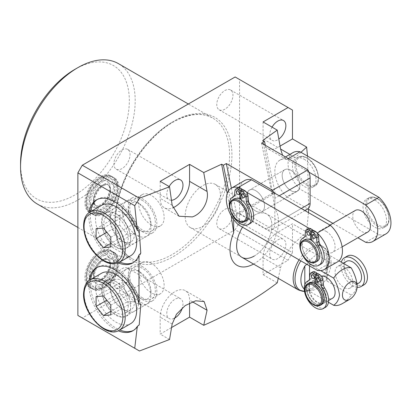 <?xml version="1.0" encoding="UTF-8"?>
<svg xmlns="http://www.w3.org/2000/svg" width="411" height="411" viewBox="0 0 411 411"><rect width="100%" height="100%" fill="white"/><g stroke="black" fill="none" stroke-linecap="round" stroke-linejoin="round"><path stroke-width="0.31" stroke-dasharray="2.06 1.54" d="M254.255 256.032A24.943 14.4 120 0 0 270.551 234.049A24.943 14.4 120 0 0 266.729 214.064A24.943 14.4 120 0 0 254.255 215.297A24.943 14.4 120 0 0 242.541 227.206A24.943 14.4 120 0 1 266.729 214.064A24.943 14.4 120 0 1 271.897 225.48A24.943 14.4 120 0 1 261.006 250.587A24.943 14.4 120 0 1 241.786 257.265L190.339 227.566A24.943 14.4 120 0 0 202.813 226.333A24.943 14.4 120 0 0 219.109 204.349A24.943 14.4 120 0 0 215.282 184.359A24.943 14.4 120 0 0 202.813 185.597A24.943 14.4 120 0 0 186.517 207.576A24.943 14.4 120 0 0 190.339 227.566M255.729 211.054A12.474 7.203 60 0 1 247.581 200.065A12.474 7.203 60 0 1 249.492 190.072A12.474 7.203 60 0 1 255.729 190.689A12.474 7.203 60 0 1 263.872 201.678A12.474 7.203 60 0 1 261.961 211.67A12.474 7.203 60 0 1 255.729 211.054A12.474 7.203 60 0 1 247.581 200.065A12.474 7.203 60 0 1 249.492 190.072A12.474 7.203 60 0 1 255.724 190.689A12.474 7.203 60 0 1 263.872 201.678A12.474 7.203 60 0 1 261.961 211.67A12.474 7.203 60 0 1 255.729 211.054M291.003 170.324A12.474 7.203 -120 0 0 284.766 169.702A12.474 7.203 -120 0 0 282.855 179.699A12.474 7.203 -120 0 0 291.003 190.689A12.474 7.203 -120 0 0 297.24 191.305A12.474 7.203 -120 0 0 299.151 181.313A12.474 7.203 -120 0 0 291.003 170.324A12.474 7.203 -120 0 0 284.766 169.702A12.474 7.203 -120 0 0 282.855 179.699A12.474 7.203 -120 0 0 291.003 190.689A12.474 7.203 -120 0 0 297.24 191.305A12.474 7.203 -120 0 0 299.151 181.313A12.474 7.203 -120 0 0 291.003 170.324M101.394 177.619A21.202 12.243 -60 0 1 111.992 176.571A21.202 12.243 -60 0 1 115.244 193.56A21.202 12.243 -60 0 1 101.394 212.246A21.202 12.243 -60 0 1 90.79 213.294A21.202 12.243 -60 0 1 87.543 196.304A21.202 12.243 -60 0 1 101.394 177.619M104.04 184.411A14.76 8.523 -60 0 1 114.474 190.432A14.76 8.523 -60 0 1 104.04 208.511A14.76 8.523 -60 0 1 93.6 202.484A14.76 8.523 -60 0 1 104.04 184.411M99.924 211.393A21.202 12.243 120 0 0 113.775 192.713A21.202 12.243 120 0 0 110.523 175.723A21.202 12.243 120 0 0 99.924 176.771A21.202 12.243 120 0 0 86.069 195.456A21.202 12.243 120 0 0 89.321 212.446A21.202 12.243 120 0 0 99.924 211.393M101.394 252.297A21.202 12.243 120 0 0 87.543 270.983A21.202 12.243 120 0 0 90.79 287.972A21.202 12.243 120 0 0 101.394 286.924A21.202 12.243 120 0 0 115.244 268.239A21.202 12.243 120 0 0 111.992 251.249A21.202 12.243 120 0 0 101.394 252.297M104.04 259.089A14.76 8.523 120 0 0 93.6 277.163A14.76 8.523 120 0 0 104.04 283.189A14.76 8.523 120 0 0 114.474 265.11A14.76 8.523 120 0 0 104.04 259.089M99.924 251.45A21.202 12.243 -60 0 1 110.523 250.402A21.202 12.243 -60 0 1 113.775 267.391A21.202 12.243 -60 0 1 99.924 286.071A21.202 12.243 -60 0 1 89.321 287.125A21.202 12.243 -60 0 1 86.069 270.135A21.202 12.243 -60 0 1 99.924 251.45M116.344 213.915A20.221 11.672 -120 0 0 106.233 212.913A20.221 11.672 -120 0 0 103.135 229.117A20.221 11.672 -120 0 0 116.344 246.939A20.221 11.672 -120 0 0 126.454 247.941A20.221 11.672 -120 0 0 130.641 238.683A20.221 11.672 -120 0 0 116.344 213.915L116.092 213.771A20.581 11.883 60 0 1 130.641 238.976A20.581 11.883 60 0 1 116.092 247.376A20.581 11.883 60 0 1 101.538 222.171A20.581 11.883 60 0 1 116.092 213.771L116.344 213.915M142.55 231.809A20.221 11.672 60 0 1 129.337 213.987A20.221 11.672 60 0 1 132.44 197.783A20.221 11.672 60 0 1 142.55 198.785A20.221 11.672 60 0 1 155.759 216.607A20.221 11.672 60 0 1 152.661 232.811A20.221 11.672 60 0 1 142.55 231.809M142.55 200.532A18.084 10.439 -120 0 0 133.508 199.638A18.084 10.439 -120 0 0 130.734 214.126A18.084 10.439 -120 0 0 142.55 230.062A18.084 10.439 -120 0 0 151.592 230.961A18.084 10.439 -120 0 0 154.361 216.469A18.084 10.439 -120 0 0 142.55 200.532M151.366 224.971A18.084 10.439 60 0 1 139.555 209.035A18.084 10.439 60 0 1 142.324 194.547A18.084 10.439 60 0 1 151.366 195.441A18.084 10.439 60 0 1 163.182 211.377A18.084 10.439 60 0 1 160.408 225.87A18.084 10.439 60 0 1 151.366 224.971M118.193 262.896A36.379 21.002 60 0 1 114.623 261.124A36.379 21.002 60 0 1 89.146 212.59M119.729 262.074A36.379 21.002 60 0 1 116.092 260.276A36.379 21.002 60 0 1 90.626 211.67M97.181 199.52A36.379 21.002 60 0 1 97.9 199.068A36.379 21.002 60 0 1 116.092 200.871A36.379 21.002 60 0 1 139.226 230.951M140.788 253.14A36.379 21.002 60 0 1 134.279 262.074A36.379 21.002 60 0 1 133.529 262.475M116.344 281.807A20.221 11.672 -120 0 0 106.233 280.805A20.221 11.672 -120 0 0 103.135 297.009A20.221 11.672 -120 0 0 116.344 314.826A20.221 11.672 -120 0 0 126.454 315.828A20.221 11.672 -120 0 0 130.641 306.57A20.221 11.672 -120 0 0 116.344 281.807L116.092 281.658A20.581 11.883 -120 0 0 101.538 290.063A20.581 11.883 -120 0 0 116.092 315.268A20.581 11.883 -120 0 0 130.641 306.863A20.581 11.883 -120 0 0 116.092 281.658L116.344 281.807M142.55 266.677A20.221 11.672 -120 0 0 132.44 265.676A20.221 11.672 -120 0 0 129.337 281.879A20.221 11.672 -120 0 0 142.55 299.701A20.221 11.672 -120 0 0 152.661 300.703A20.221 11.672 -120 0 0 155.759 284.494A20.221 11.672 -120 0 0 142.55 266.677M142.55 297.954A18.084 10.439 60 0 1 130.734 282.018A18.084 10.439 60 0 1 133.508 267.525A18.084 10.439 60 0 1 142.55 268.424A18.084 10.439 60 0 1 154.361 284.361A18.084 10.439 60 0 1 151.592 298.848A18.084 10.439 60 0 1 142.55 297.954M151.366 263.333A18.084 10.439 -120 0 0 142.324 262.434A18.084 10.439 -120 0 0 139.555 276.927A18.084 10.439 -120 0 0 151.366 292.863A18.084 10.439 -120 0 0 160.408 293.757A18.084 10.439 -120 0 0 163.182 279.264A18.084 10.439 -120 0 0 151.366 263.333M89.146 280.482A36.379 21.002 -120 0 0 114.623 329.016A36.379 21.002 -120 0 0 118.193 330.788M140.788 304.412A36.379 21.002 -120 0 0 116.092 268.763A36.379 21.002 -120 0 0 97.9 266.96A36.379 21.002 -120 0 0 97.181 267.412M90.626 279.562A36.379 21.002 -120 0 0 116.092 328.163A36.379 21.002 -120 0 0 119.729 329.966M133.529 330.367A36.379 21.002 -120 0 0 134.279 329.966A36.379 21.002 -120 0 0 139.226 324.798M160.187 181.354L160.187 198.328A20.786 12.001 120 0 0 164.492 207.843A20.786 12.001 120 0 0 172.707 207.879M121.969 149.953A11.431 6.602 -60 0 1 127.687 149.388A11.431 6.602 -60 0 1 129.439 158.548A11.431 6.602 -60 0 1 121.969 168.623A11.431 6.602 -60 0 1 116.251 169.188A11.431 6.602 -60 0 1 114.499 160.028A11.431 6.602 -60 0 1 121.969 149.953M272.056 127.138A11.431 6.602 120 0 0 272.056 140.336A11.431 6.602 120 0 0 277.774 139.771A11.431 6.602 120 0 0 278.833 139.077M224.858 90.554A11.431 6.602 -60 0 1 230.576 89.983A11.431 6.602 -60 0 1 232.328 99.149A11.431 6.602 -60 0 1 224.858 109.223A11.431 6.602 -60 0 1 219.145 109.788A11.431 6.602 -60 0 1 217.393 100.628A11.431 6.602 -60 0 1 224.858 90.554M74.936 69.336A76.914 44.403 -60 0 1 129.321 100.736A76.914 44.403 -60 0 1 74.936 194.932A76.914 44.403 -60 0 1 20.55 163.532M37.339 204.041A81.07 46.808 120 0 0 77.874 200.023A81.07 46.808 120 0 0 130.837 128.586A81.07 46.808 120 0 0 118.409 63.623M173.971 318.448A11.431 6.602 -60 0 1 169.168 318.546A11.431 6.602 -60 0 1 167.416 309.385A11.431 6.602 -60 0 1 174.886 299.311A11.431 6.602 -60 0 1 180.604 298.746A11.431 6.602 -60 0 1 182.397 307.762M121.969 268.763A11.431 6.602 -60 0 1 127.687 268.198A11.431 6.602 -60 0 1 129.439 277.358A11.431 6.602 -60 0 1 121.969 287.433A11.431 6.602 -60 0 1 116.251 287.998A11.431 6.602 -60 0 1 114.499 278.838A11.431 6.602 -60 0 1 121.969 268.763M277.774 239.911A11.431 6.602 -60 0 1 283.492 239.341A11.431 6.602 -60 0 1 285.244 248.506A11.431 6.602 -60 0 1 277.774 258.581A11.431 6.602 -60 0 1 272.056 259.146A11.431 6.602 -60 0 1 270.304 249.986A11.431 6.602 -60 0 1 277.774 239.911M224.858 209.358A11.431 6.602 -60 0 1 230.576 208.793A11.431 6.602 -60 0 1 232.328 217.953A11.431 6.602 -60 0 1 224.858 228.028A11.431 6.602 -60 0 1 219.145 228.593A11.431 6.602 -60 0 1 217.393 219.433A11.431 6.602 -60 0 1 224.858 209.358M231.372 188.176L236.741 214.403L233.802 216.099L228.603 190.709M236.741 214.403A4.156 2.399 60 0 1 237.481 213.396A4.156 2.399 60 0 1 239.556 213.602L266.015 228.876A12.474 7.203 -120 0 0 272.252 229.492A12.474 7.203 -120 0 0 274.836 223.784L274.836 198.323A12.474 7.203 -120 0 0 273.654 192.548M261.607 143.167L272.015 194.038L274.954 192.338L265.331 145.319M272.015 194.038A4.156 2.399 -120 0 1 272.755 193.026A4.156 2.399 -120 0 1 274.836 193.232L301.294 208.511L266.015 228.876M307.531 209.127A12.474 7.203 60 0 1 301.294 208.511L274.836 223.784M233.679 219.52L233.679 216.998A4.156 2.399 60 0 1 233.802 216.099M231.223 215.739L227.237 193.386M253.556 264.062A34.298 19.8 120 0 0 275.293 237.46A34.298 19.8 120 0 0 274.836 208.963C271.599 186.368 267.582 163.527 262.773 140.444M278.262 278.329L280.564 267.823C283.251 258.082 288.147 249.595 295.262 242.367L306.627 231.953L292.473 223.784L277.774 232.272A20.786 12.001 120 0 0 263.076 257.728L263.076 274.702L288.065 260.276L235.149 229.728L239.556 222.089L239.556 79.518L292.473 110.071M307.505 156.088L308.656 209.363M308.45 212.641L306.627 231.953M300.97 152.317L295.262 157.505L286.251 159.334L282.604 155.291M235.149 76.975L239.556 79.518M139.452 350.989L82.282 317.98L235.149 229.728M82.282 317.98L77.874 315.437M239.556 222.089L292.473 252.637L292.473 223.784M277.23 282.871L263.076 274.702M169.548 339.512L160.187 334.107L171.608 327.51M292.473 252.637L288.065 260.276M169.168 186.537A11.431 6.602 120 0 0 169.168 199.741A11.431 6.602 120 0 0 171.49 200.27M189.584 302.979L189.584 300.158A20.786 12.001 120 0 0 185.279 290.644A20.786 12.001 120 0 0 169.26 296.213A20.786 12.001 120 0 0 160.187 317.133L160.187 334.107M263.076 121.949L263.076 138.923A20.786 12.001 120 0 0 267.381 148.438A20.786 12.001 120 0 0 277.774 147.41L280.061 146.09M274.954 192.338A4.156 2.399 -120 0 0 274.836 193.237L274.836 208.963M102.57 178.297A21.202 12.243 -60 0 1 113.169 177.249A21.202 12.243 -60 0 1 116.421 194.239A21.202 12.243 -60 0 1 102.57 212.924A21.202 12.243 -60 0 1 91.966 213.972A21.202 12.243 -60 0 1 88.714 196.982A21.202 12.243 -60 0 1 102.57 178.297M104.04 213.771A21.202 12.243 120 0 0 117.89 195.086A21.202 12.243 120 0 0 114.638 178.097A21.202 12.243 120 0 0 104.04 179.145A21.202 12.243 120 0 0 90.189 197.83A21.202 12.243 120 0 0 93.436 214.819A21.202 12.243 120 0 0 104.04 213.771M104.04 180.845A19.122 11.04 -60 0 1 117.561 188.654A19.122 11.04 -60 0 1 104.04 212.076A19.122 11.04 -60 0 1 90.518 204.267A19.122 11.04 -60 0 1 104.04 180.845M102.57 287.602A21.202 12.243 120 0 0 116.421 268.917A21.202 12.243 120 0 0 113.169 251.928A21.202 12.243 120 0 0 102.57 252.976A21.202 12.243 120 0 0 88.714 271.661A21.202 12.243 120 0 0 91.966 288.65A21.202 12.243 120 0 0 102.57 287.602M104.04 253.828A21.202 12.243 -60 0 1 114.638 252.775A21.202 12.243 -60 0 1 117.89 269.765A21.202 12.243 -60 0 1 104.04 288.45A21.202 12.243 -60 0 1 93.436 289.498A21.202 12.243 -60 0 1 90.189 272.508A21.202 12.243 -60 0 1 104.04 253.828M104.04 286.755A19.122 11.04 -60 0 1 90.518 278.946A19.122 11.04 -60 0 1 104.04 255.524A19.122 11.04 -60 0 1 117.561 263.333A19.122 11.04 -60 0 1 104.04 286.755M309.164 282.912A12.474 7.203 -120 0 0 307.253 292.904A12.474 7.203 -120 0 0 315.401 303.893A12.474 7.203 -120 0 0 321.638 304.51M313.932 276.398A2.081 1.202 -120 0 0 314.816 277.245A2.081 1.202 -120 0 0 315.853 277.348A2.081 1.202 -120 0 0 316.172 275.683A2.081 1.202 -120 0 0 314.816 273.854A2.081 1.202 -120 0 0 313.778 273.752A2.081 1.202 -120 0 0 313.639 275.889M319.224 279.454A2.081 1.202 -120 0 0 320.107 280.302A2.081 1.202 -120 0 0 321.145 280.405A2.081 1.202 -120 0 0 321.464 278.74A2.081 1.202 -120 0 0 320.107 276.906A2.081 1.202 -120 0 0 319.07 276.803A2.081 1.202 -120 0 0 318.931 278.946M363.992 284.859A16.63 9.602 60 0 1 355.679 284.037A16.63 9.602 60 0 1 344.814 269.385A16.63 9.602 60 0 1 347.362 256.058M357.123 287.284A16.63 9.602 60 0 1 352.736 285.732A16.63 9.602 60 0 1 341.351 262.187M321.392 276.13A12.474 7.203 -120 0 0 320.046 276.629A12.474 7.203 -120 0 0 318.135 286.621A12.474 7.203 -120 0 0 326.277 297.615A12.474 7.203 -120 0 0 332.514 298.232M317.462 282.336A12.474 7.203 60 0 1 317.955 282.64A12.474 7.203 60 0 1 325.702 293.644A12.474 7.203 60 0 1 323.698 303.323A12.474 7.203 60 0 1 317.462 302.707A12.474 7.203 60 0 1 309.313 291.718A12.474 7.203 60 0 1 311.225 281.72A12.474 7.203 60 0 1 316.968 282.069A12.474 7.203 60 0 1 317.462 282.336M358.973 282.958A12.474 7.203 60 0 1 352.736 282.342A12.474 7.203 60 0 1 344.588 271.347A12.474 7.203 60 0 1 346.504 261.355M343.92 267.063A12.474 7.203 60 0 1 352.068 278.057A12.474 7.203 60 0 1 350.157 288.049A12.474 7.203 60 0 1 343.92 287.433A12.474 7.203 60 0 1 335.772 276.439A12.474 7.203 60 0 1 337.683 266.446A12.474 7.203 60 0 1 343.92 267.063M320.662 270.608L309.524 264.181L307.161 264.258A20.786 12.001 -60 0 1 326.19 253.268L326.19 279.156L327.161 281.15L327.161 253.993L326.19 253.268L327.161 253.14A21.346 12.325 -60 0 1 330.09 256.947A21.346 12.325 -60 0 1 331.081 262.593A21.346 12.325 -60 0 1 327.161 276.577L326.19 279.146A20.786 12.001 -60 0 1 311.43 290.582A20.786 12.001 -60 0 1 307.161 290.13L304.818 289.478A21.346 12.325 -60 0 1 304.243 289.031M317.955 273.628L317.955 283.148A11.847 6.843 60 0 1 325.291 293.608A11.847 6.843 60 0 1 323.385 302.784A11.847 6.843 60 0 1 311.538 295.941A11.847 6.843 60 0 1 311.538 282.259A11.847 6.843 60 0 1 316.968 282.583L316.968 274.199M309.524 278.329L309.524 291.332L328.466 302.27M327.161 281.15L351.266 295.067A20.786 12.001 -60 0 1 342.45 303.554M327.161 253.993L338.957 260.805M357.149 284.885C356.419 289.678 354.462 293.074 351.266 295.067M309.524 291.332L307.161 290.13M312.889 271.799A4.572 2.641 -120 0 0 311.964 273.485L311.507 277.851A4.572 2.641 60 0 1 310.582 279.537A4.572 2.641 60 0 1 310.351 279.644A15.798 9.119 -120 0 0 309.56 280.019A15.798 9.119 -120 0 0 309.56 298.263A15.798 9.119 -120 0 0 325.358 307.382M315.895 283.826L315.895 284.335L317.955 283.148M315.895 284.335A11.847 6.843 60 0 1 323.236 294.795A11.847 6.843 60 0 1 321.325 303.97A11.847 6.843 60 0 1 309.478 297.132A11.847 6.843 60 0 1 309.478 283.451A11.847 6.843 60 0 1 314.908 283.77L315.365 283.508M315.895 283.2L316.968 282.583M314.908 283.77L314.908 283.256M309.524 233.119A2.081 1.202 -120 0 0 310.408 233.967A2.081 1.202 -120 0 0 311.446 234.07A2.081 1.202 -120 0 0 311.764 232.405A2.081 1.202 -120 0 0 310.408 230.571A2.081 1.202 -120 0 0 309.365 230.468A2.081 1.202 -120 0 0 309.231 232.605M314.816 236.171A2.081 1.202 -120 0 0 315.694 237.019A2.081 1.202 -120 0 0 316.737 237.121A2.081 1.202 -120 0 0 317.056 235.457A2.081 1.202 -120 0 0 315.694 233.628A2.081 1.202 -120 0 0 314.656 233.525A2.081 1.202 -120 0 0 314.523 235.662M374.786 200.018A16.63 9.602 60 0 1 385.646 214.676A16.63 9.602 60 0 1 383.098 228.002A16.63 9.602 60 0 1 374.786 227.175A16.63 9.602 60 0 1 363.92 212.523A16.63 9.602 60 0 1 366.468 199.196A16.63 9.602 60 0 1 374.786 200.018M355.32 210.437A12.474 7.203 -120 0 0 353.409 220.43A12.474 7.203 -120 0 0 361.557 231.419A12.474 7.203 -120 0 0 367.794 232.035M326.277 231.419A12.474 7.203 60 0 1 334.426 242.408A12.474 7.203 60 0 1 332.514 252.405A12.474 7.203 60 0 1 326.283 251.789A12.474 7.203 60 0 1 318.135 240.795A12.474 7.203 60 0 1 320.046 230.802A12.474 7.203 60 0 1 326.277 231.419M238.971 192.384A2.081 1.202 -120 0 0 239.854 193.232A2.081 1.202 -120 0 0 240.892 193.334A2.081 1.202 -120 0 0 241.211 191.67A2.081 1.202 -120 0 0 239.854 189.841A2.081 1.202 -120 0 0 238.812 189.738A2.081 1.202 -120 0 0 238.678 191.875M244.262 195.441A2.081 1.202 -120 0 0 245.146 196.288A2.081 1.202 -120 0 0 246.184 196.391A2.081 1.202 -120 0 0 246.502 194.727A2.081 1.202 -120 0 0 245.146 192.893A2.081 1.202 -120 0 0 244.103 192.79A2.081 1.202 -120 0 0 243.97 194.932M304.232 159.288A16.63 9.602 60 0 1 315.098 173.945A16.63 9.602 60 0 1 312.545 187.267A16.63 9.602 60 0 1 304.232 186.445A16.63 9.602 60 0 1 293.367 171.793A16.63 9.602 60 0 1 295.92 158.466A16.63 9.602 60 0 1 304.232 159.288M246.677 220.496A12.474 7.203 60 0 1 240.44 219.88A12.474 7.203 60 0 1 232.292 208.891A12.474 7.203 60 0 1 234.203 198.898M242.988 189.615L242.988 198.626L240.933 199.813M242.988 198.626A12.474 7.203 -120 0 0 242.5 198.323A12.474 7.203 -120 0 0 242.007 198.056L242.007 190.185M317.23 261.232A12.474 7.203 60 0 1 310.993 260.61A12.474 7.203 60 0 1 302.845 249.621A12.474 7.203 60 0 1 304.757 239.628M313.542 230.345L313.542 239.356L311.487 240.543M313.542 239.356A12.474 7.203 -120 0 0 313.054 239.058A12.474 7.203 -120 0 0 312.56 238.791L312.56 230.915M308.481 228.516A4.572 2.641 -120 0 0 307.551 230.201L307.099 234.573A4.572 2.641 60 0 1 306.169 236.258A4.572 2.641 60 0 1 305.943 236.366A15.798 9.119 -120 0 0 305.152 236.736A15.798 9.119 -120 0 0 305.152 254.979A15.798 9.119 -120 0 0 320.95 264.098M237.928 187.786A4.572 2.641 -120 0 0 236.998 189.471L236.546 193.838A4.572 2.641 60 0 1 235.616 195.523A4.572 2.641 60 0 1 235.39 195.631A15.798 9.119 -120 0 0 234.599 196.006A15.798 9.119 -120 0 0 234.599 214.249A15.798 9.119 -120 0 0 250.397 223.368M316.968 232.832L313.105 230.602M311.487 239.408L312.56 238.791M293.012 152.589A23.905 13.799 -120 0 0 300.035 189.117L378.983 234.691A23.905 13.799 -120 0 0 386.001 233.874M246.415 192.101L242.552 189.867M240.933 198.677L242.007 198.056M317.246 270.33L330.475 262.696A23.905 13.799 -120 0 0 337.498 261.879M238.58 187.58L242.007 189.553M309.134 228.311L312.56 230.288M244.509 180.593A23.905 13.799 -120 0 0 251.532 217.121L330.475 262.696M238.303 224.755L251.532 217.121M365.754 242.331L378.983 234.691M308.928 172.183L286.806 159.411L288.275 158.564M286.806 159.411A23.905 13.799 -120 0 0 279.788 160.228A23.905 13.799 -120 0 0 286.811 196.751L300.035 189.117M286.811 196.751L307.865 208.911M332.915 223.373L357.858 237.774M133.929 225.074A16.065 9.273 60 0 1 128.638 207.267A16.065 9.273 60 0 1 139.606 203.877A16.065 9.273 60 0 1 145.289 208.916A16.065 9.273 60 0 1 150.965 223.553A16.065 9.273 60 0 1 133.929 225.074M143.819 208.521A20.221 11.672 -120 0 0 136.668 202.181A20.221 11.672 -120 0 0 126.557 201.179A20.221 11.672 -120 0 0 129.522 228.865A20.221 11.672 -120 0 0 146.778 236.207A20.221 11.672 -120 0 0 150.965 226.949A20.221 11.672 -120 0 0 143.819 208.521M131.515 215.626A20.221 11.672 -120 0 0 114.253 208.285A20.221 11.672 -120 0 0 110.066 217.542A20.221 11.672 -120 0 0 117.212 235.971A20.221 11.672 -120 0 0 124.363 242.31A20.221 11.672 -120 0 0 134.474 243.312A20.221 11.672 -120 0 0 131.515 215.626M116.164 235.688A17.252 9.962 -120 0 0 122.262 241.098A17.252 9.962 -120 0 0 130.888 241.951A17.252 9.962 -120 0 0 128.366 218.328A17.252 9.962 -120 0 0 113.636 212.066A17.252 9.962 -120 0 0 110.066 219.967A17.252 9.962 -120 0 0 116.164 235.688M109.989 239.253A17.252 9.962 60 0 1 107.466 215.631A17.252 9.962 60 0 1 122.19 221.894A17.252 9.962 60 0 1 124.718 245.516A17.252 9.962 60 0 1 109.989 239.253M101.538 205.372A29.104 16.8 -120 0 0 105.802 245.213A29.104 16.8 -120 0 0 130.641 255.776M119.616 224.951L126.968 234.09L134.315 233.438L134.315 223.635L126.968 214.496L119.616 215.153L119.616 224.951L106.86 232.318M119.616 215.153L96.102 228.727M126.968 214.496L103.449 228.074M134.315 223.635L110.8 237.214M134.315 233.438L110.8 247.016M126.968 234.09L110.8 243.425M150.965 291.445A16.065 9.273 60 0 1 139.606 298.001A16.065 9.273 60 0 1 128.247 278.329A16.065 9.273 60 0 1 139.606 271.769A16.065 9.273 60 0 1 150.965 291.445L150.965 294.836A20.221 11.672 -120 0 0 136.668 270.073A20.221 11.672 -120 0 0 126.557 269.071A20.221 11.672 -120 0 0 122.37 278.329A20.221 11.672 -120 0 0 131.196 298.679A20.221 11.672 -120 0 0 146.778 304.094A20.221 11.672 -120 0 0 150.965 294.836M110.066 285.434A20.221 11.672 -120 0 0 124.363 310.197A20.221 11.672 -120 0 0 134.474 311.199A20.221 11.672 -120 0 0 138.661 301.941A20.221 11.672 -120 0 0 129.835 281.592A20.221 11.672 -120 0 0 114.253 276.177A20.221 11.672 -120 0 0 110.066 285.434L110.066 287.854A17.252 9.962 -120 0 0 122.262 308.985A17.252 9.962 -120 0 0 130.888 309.843A17.252 9.962 -120 0 0 134.464 301.941A17.252 9.962 -120 0 0 126.932 284.582A17.252 9.962 -120 0 0 113.636 279.958A17.252 9.962 -120 0 0 110.066 287.854M128.289 305.507A17.252 9.962 60 0 1 124.718 313.403A17.252 9.962 60 0 1 111.422 308.784A17.252 9.962 60 0 1 103.891 291.42A17.252 9.962 60 0 1 107.466 283.523A17.252 9.962 60 0 1 120.757 288.142A17.252 9.962 60 0 1 128.289 305.507M101.538 273.258A29.104 16.8 -120 0 0 95.511 286.585A29.104 16.8 -120 0 0 108.216 315.869A29.104 16.8 -120 0 0 130.641 323.668M134.315 301.325L134.315 291.527L126.968 282.383L119.616 283.04L119.616 292.838L126.968 301.982L134.315 301.325L110.8 314.903M126.968 301.982L110.8 311.317M119.616 292.838L106.86 300.205M119.616 283.04L96.102 296.619M126.968 282.383L103.449 295.961M134.315 291.527L110.8 305.106M99.924 178.466A19.122 11.04 -60 0 1 113.446 186.275A19.122 11.04 -60 0 1 99.924 209.697A19.122 11.04 -60 0 1 86.397 201.888A19.122 11.04 -60 0 1 99.924 178.466M102.128 185.51A12.058 6.961 -60 0 1 108.155 184.914A12.058 6.961 -60 0 1 110.004 194.578A12.058 6.961 -60 0 1 102.128 205.202A12.058 6.961 -60 0 1 96.097 205.798A12.058 6.961 -60 0 1 94.253 196.134A12.058 6.961 -60 0 1 102.128 185.51M101.836 205.032A12.058 6.961 -60 0 1 95.804 205.628A12.058 6.961 -60 0 1 93.955 195.965A12.058 6.961 -60 0 1 101.836 185.34A12.058 6.961 -60 0 1 107.862 184.745A12.058 6.961 -60 0 1 109.711 194.408A12.058 6.961 -60 0 1 101.836 205.032M99.924 182.032A14.76 8.523 -60 0 1 110.359 188.058A14.76 8.523 -60 0 1 99.924 206.132A14.76 8.523 -60 0 1 89.485 200.106A14.76 8.523 -60 0 1 99.924 182.032M99.924 253.145A19.122 11.04 120 0 0 86.397 276.567A19.122 11.04 120 0 0 99.924 284.376A19.122 11.04 120 0 0 113.446 260.954A19.122 11.04 120 0 0 99.924 253.145M102.128 260.189A12.058 6.961 120 0 0 94.253 270.813A12.058 6.961 120 0 0 96.097 280.477A12.058 6.961 120 0 0 102.128 279.881A12.058 6.961 120 0 0 110.004 269.256A12.058 6.961 120 0 0 108.155 259.593A12.058 6.961 120 0 0 102.128 260.189M101.836 279.711A12.058 6.961 120 0 0 109.711 269.087A12.058 6.961 120 0 0 107.862 259.423A12.058 6.961 120 0 0 101.836 260.019A12.058 6.961 120 0 0 93.955 270.644A12.058 6.961 120 0 0 95.804 280.307A12.058 6.961 120 0 0 101.836 279.711M99.924 256.711A14.76 8.523 120 0 0 89.485 274.789A14.76 8.523 120 0 0 99.924 280.811A14.76 8.523 120 0 0 110.359 262.737A14.76 8.523 120 0 0 99.924 256.711M172.158 205.238L160.187 198.328M172.24 122.118A81.07 46.808 -60 0 1 212.775 118.106A81.07 46.808 -60 0 1 225.202 183.065A81.07 46.808 -60 0 1 172.24 254.507A81.07 46.808 -60 0 1 131.705 258.519A81.07 46.808 -60 0 1 119.277 193.56A81.07 46.808 -60 0 1 172.24 122.118M173.416 256.541A82.734 47.763 120 0 0 231.917 155.219A82.734 47.763 120 0 0 173.416 121.44A82.734 47.763 120 0 0 114.916 222.767A82.734 47.763 120 0 0 173.416 256.541M192.369 301.772L189.584 300.158M172.158 324.048L160.187 317.133M280.564 267.823L263.076 257.728M295.262 242.367L277.774 232.272M277.774 147.41L263.076 138.923M295.262 157.505L289.883 154.397M274.836 193.232L239.556 213.602M279.244 195.78L274.836 198.323M274.836 193.237L233.679 216.998M320.169 305.363A12.474 7.203 60 0 1 313.932 304.741A12.474 7.203 60 0 1 305.784 293.752A12.474 7.203 60 0 1 307.695 283.76M311.43 290.582L304.505 291.435A24.388 14.082 120 0 0 306.113 291.307A24.388 14.082 120 0 0 329.509 259.197A24.388 14.082 120 0 0 328.374 252.75A24.388 14.082 120 0 0 300.826 260.851M299.08 259.844A24.943 14.4 -60 0 1 323.267 246.703A24.943 14.4 -60 0 1 328.43 258.123A24.943 14.4 -60 0 1 317.544 283.225A24.943 14.4 -60 0 1 298.319 289.909M309.524 264.181L309.524 265.876M304.818 289.478L304.818 284.648M327.161 253.14L327.161 276.577M309.904 274.671L311.964 273.485M309.447 279.043L311.507 277.851M308.733 280.579L310.351 279.644M377.139 225.819A16.63 9.602 -120 0 0 385.451 226.641A16.63 9.602 -120 0 0 387.999 213.319A16.63 9.602 -120 0 0 377.139 198.662A16.63 9.602 -120 0 0 368.821 197.84A16.63 9.602 -120 0 0 366.273 211.167A16.63 9.602 -120 0 0 377.139 225.819M377.724 199.001A15.798 9.119 60 0 1 388.893 218.349A15.798 9.119 60 0 1 377.724 224.802A15.798 9.119 60 0 1 366.555 205.454A15.798 9.119 60 0 1 377.724 199.001M315.468 262.249A12.474 7.203 60 0 1 309.231 261.632A12.474 7.203 60 0 1 301.083 250.638A12.474 7.203 60 0 1 302.994 240.646M306.585 185.089A16.63 9.602 -120 0 0 314.898 185.911A16.63 9.602 -120 0 0 317.446 172.584A16.63 9.602 -120 0 0 306.585 157.932A16.63 9.602 -120 0 0 298.268 157.11A16.63 9.602 -120 0 0 295.72 170.431A16.63 9.602 -120 0 0 306.585 185.089M307.171 158.271A15.798 9.119 60 0 1 318.345 177.619A15.798 9.119 60 0 1 307.171 184.071A15.798 9.119 60 0 1 296.002 164.719A15.798 9.119 60 0 1 307.171 158.271M244.915 221.519A12.474 7.203 60 0 1 238.678 220.897A12.474 7.203 60 0 1 230.53 209.908A12.474 7.203 60 0 1 232.441 199.916M234.943 190.658L236.998 189.471M234.486 195.03L236.546 193.838M233.767 196.571L235.39 195.631M305.496 231.388L307.551 230.201M305.039 235.76L307.099 234.573M304.32 237.301L305.943 236.366M119.175 262.393A29.104 16.8 60 0 1 94.335 251.83A29.104 16.8 60 0 1 90.076 211.989M119.175 330.285A29.104 16.8 60 0 1 96.749 322.491A29.104 16.8 60 0 1 84.05 293.202A29.104 16.8 60 0 1 90.076 279.881M215.282 184.359L323.267 246.703L328.374 252.75L330.09 256.947M284.766 169.702L249.492 190.072L284.766 169.702M89.321 212.446L90.79 213.294C79.95 206.759 88.252 184.262 100.351 177.516C104.815 175.05 108.694 174.737 111.992 176.571L110.523 175.723M103.48 185.644C106.768 184.462 108.324 184.22 108.155 184.914L107.862 184.745C108.787 186.003 109.871 185.269 109.362 191.423C107.995 197.414 105.031 201.904 100.484 204.894C97.201 206.081 95.645 206.322 95.804 205.628L96.097 205.798C95.568 204.57 93.461 205.942 95.033 197.223C96.78 191.947 99.596 188.089 103.48 185.644M89.321 287.125L90.79 287.972C87.605 285.029 86.146 283.066 86.423 282.09L85.796 276.952L87.461 268.568C90.266 261.242 94.561 255.781 100.351 252.195C104.815 249.729 108.694 249.415 111.992 251.249L110.523 250.402M96.097 280.477C95.172 279.218 94.093 279.953 94.597 273.798C95.969 267.808 98.928 263.312 103.48 260.322C106.768 259.141 108.324 258.899 108.155 259.593L107.862 259.423C108.391 260.651 110.497 259.279 108.925 267.998C107.184 273.274 104.368 277.132 100.484 279.578C97.201 280.759 95.645 281.001 95.804 280.307L96.097 280.477M132.44 197.783L106.233 212.913M142.324 194.547L133.508 199.638M130.641 238.683L130.641 238.976M97.9 199.068L96.431 199.921M134.279 262.074L132.81 262.927M132.44 265.676L106.233 280.805M142.324 262.434L133.508 267.525M97.9 266.96L96.431 267.808M134.279 329.966L132.81 330.814M179.026 216.232L164.492 207.843M127.687 149.388L180.604 179.936M230.576 89.983L283.492 120.536M77.874 227.442L131.705 258.519C117.335 249.282 112.557 231.013 117.376 203.712C123.547 171.695 147.78 136.293 173.072 122.201C188.762 113.493 201.996 112.126 212.775 118.106L188.341 103.998M127.687 268.198L180.604 298.746M230.576 208.793L283.492 239.341M219.145 228.593L272.056 259.146M116.251 287.998L169.168 318.546M219.145 109.788L272.056 140.336M116.251 169.188L169.168 199.741M204.149 301.54L185.279 290.644M286.251 159.334L267.381 148.438M130.641 306.57L130.641 306.863M160.408 293.757L151.592 298.848M152.661 300.703L126.454 315.828M160.408 225.87L151.592 230.961M152.661 232.811L126.454 247.941M272.252 229.492L304.947 210.617M297.24 191.305L261.961 211.67L297.24 191.305M272.755 193.026L237.481 213.396M114.638 178.097L113.169 177.249C116.359 180.193 117.813 182.155 117.536 183.131L118.163 188.269L116.498 196.653C113.698 203.979 109.398 209.435 103.608 213.026C99.051 215.498 95.167 215.811 91.966 213.972L93.436 214.819M114.638 252.775L113.169 251.928C124.014 258.462 115.707 280.96 103.608 287.705C99.051 290.176 95.167 290.49 91.966 288.65L93.436 289.498M311.718 274.938L313.778 273.752M317.009 277.995L319.07 276.803M328.63 300.477L323.698 303.323M357.118 284.027L350.157 288.049M343.206 263.256L337.683 266.446M320.046 276.629L311.225 281.72M321.325 303.97L323.385 302.784M309.478 283.451L311.538 282.259M308.522 280.728L310.582 279.537M308.933 280.379L309.56 280.019M319.09 281.592L321.145 280.405M313.798 278.54L315.853 277.348M307.31 231.655L309.365 230.468M312.601 234.712L314.656 233.525M383.098 228.002L385.451 226.641C393.219 223.096 387.686 203.892 377.555 198.621C374.205 196.751 371.297 196.489 368.821 197.84L366.468 199.196M342.111 246.862L332.514 252.405M236.757 190.925L238.812 189.738M242.048 193.977L244.103 192.79M312.545 187.267L314.898 185.911C322.666 182.366 317.133 163.157 307.002 157.891C303.652 156.021 300.744 155.759 298.268 157.11L295.92 158.466M279.788 160.228L285.47 156.945M233.561 196.715L235.616 195.523M233.972 196.366L234.599 196.006M244.124 197.578L246.184 196.391M238.832 194.526L240.892 193.334M329.976 225.069L320.046 230.802M304.114 237.445L306.169 236.258M304.525 237.101L305.152 236.736M314.677 238.313L316.737 237.121M309.385 235.256L311.446 234.07M139.606 203.877L136.668 202.181M126.557 201.179L114.253 208.285M122.262 241.098L124.363 242.31M113.636 212.066L107.466 215.631M130.888 241.951L124.718 245.516M110.066 219.967L110.066 217.542M146.778 236.207L134.474 243.312M150.965 223.553L150.965 226.949M146.778 304.094L134.474 311.199M130.888 309.843L124.718 313.403M113.636 279.958L107.466 283.523M122.262 308.985L124.363 310.197M126.557 269.071L114.253 276.177M139.606 271.769L136.668 270.073"/><path stroke-width="0.62" d="M89.146 212.59A36.379 21.002 60 0 1 96.431 199.921A36.379 21.002 60 0 1 114.623 201.719A36.379 21.002 60 0 1 137.3 230.504L134.736 205.695L77.874 172.867L82.282 165.227L139.452 198.236L169.548 186.758L160.187 181.354L189.584 164.379L203.733 172.553L221.616 164.205L223.389 165.227L226.327 163.532L231.372 188.176M90.626 211.67A36.379 21.002 60 0 1 97.181 199.52M137.3 230.504L139.226 230.951L140.788 253.14L138.995 254.99A36.379 21.002 60 0 1 132.81 262.927A36.379 21.002 60 0 1 118.193 262.896M133.529 262.475A36.379 21.002 60 0 1 119.729 262.074M118.193 330.788A36.379 21.002 -120 0 0 132.81 330.814A36.379 21.002 -120 0 0 137.3 326.421L139.226 324.798L140.788 304.412L138.995 303.888A36.379 21.002 -120 0 0 114.623 269.611A36.379 21.002 -120 0 0 96.431 267.808A36.379 21.002 -120 0 0 89.146 280.482M97.181 267.412A36.379 21.002 -120 0 0 90.626 279.562M119.729 329.966A36.379 21.002 -120 0 0 133.529 330.367M172.707 207.879A20.786 12.001 120 0 0 174.886 206.81A20.786 12.001 120 0 0 189.584 181.354L189.584 164.379M203.733 172.553L207.067 191.449C209.163 201.298 201.945 213.792 192.369 216.905L179.026 216.232L172.158 205.238L169.548 186.758M171.49 200.27A11.431 6.602 120 0 0 174.886 199.176A11.431 6.602 120 0 0 182.356 189.101A11.431 6.602 120 0 0 180.604 179.936A11.431 6.602 120 0 0 174.886 180.506A11.431 6.602 120 0 0 169.168 186.537M278.833 139.077A11.431 6.602 120 0 0 285.429 129.013A11.431 6.602 120 0 0 283.492 120.536A11.431 6.602 120 0 0 277.774 121.101A11.431 6.602 120 0 0 272.056 127.138M20.55 166.928L20.55 163.532A76.914 44.403 -60 0 1 74.936 69.336L77.874 67.64A81.07 46.808 120 0 0 20.55 166.928A81.07 46.808 120 0 0 37.339 204.041L77.874 227.442M182.397 307.762A11.431 6.602 -60 0 1 174.886 317.98A11.431 6.602 -60 0 1 173.971 318.448M223.389 165.227L228.603 190.709M273.654 192.548A12.474 7.203 -120 0 0 272.591 190.242L226.327 163.532M265.331 145.319L264.545 141.466L261.607 143.167L307.865 169.871A12.474 7.203 60 0 1 310.11 177.958L279.244 195.78M301.294 208.511L310.11 203.419L310.11 177.958M310.11 203.419A12.474 7.203 60 0 1 307.531 209.127L304.947 210.617M231.223 215.739L233.679 232.724L233.679 219.52M227.237 193.386L221.616 164.205M233.679 232.724A34.298 19.8 120 0 0 232.883 261.237A34.298 19.8 120 0 0 253.556 264.062M139.452 198.236L134.736 205.695M138.995 303.888L138.995 254.99M77.874 172.867L77.874 315.437L134.736 348.266L137.3 326.421M134.736 348.266L139.452 350.989L169.548 339.512L172.158 324.048L176.458 314.245L185.222 305.573L195.657 300.806L204.149 301.54L207.067 310.254L203.733 325.301L189.584 317.133L189.584 302.979M278.262 278.329L277.23 282.871C256.192 298.905 231.691 313.048 203.733 325.301M300.97 152.317L306.627 147.092L307.505 156.088M308.656 209.363L308.45 212.641M282.604 155.291L280.564 149.018L277.23 130.123L263.076 121.949L288.065 107.523L235.149 76.975L82.282 165.227M264.545 141.466L262.773 140.444L277.23 130.123M272.591 190.242L307.865 169.871M306.627 147.092L292.473 138.923L292.473 110.071L288.065 107.523M171.608 327.51L189.584 317.133M188.341 103.998L118.409 63.623A81.07 46.808 120 0 0 77.874 67.64L74.936 69.336M280.061 146.09L292.473 138.923M300.826 260.851A24.388 14.082 120 0 0 295.021 279.11A24.388 14.082 120 0 0 304.505 291.42L298.319 289.909L241.786 257.265A24.943 14.4 120 0 1 236.618 245.85A24.943 14.4 120 0 1 242.541 227.206A24.943 14.4 120 0 0 241.786 257.265A24.943 14.4 120 0 0 254.255 256.032M320.169 305.363L321.638 304.51A12.474 7.203 -120 0 0 323.642 294.836A12.474 7.203 -120 0 0 315.895 283.826A12.474 7.203 -120 0 0 315.401 283.528A12.474 7.203 -120 0 0 314.908 283.256A12.474 7.203 -120 0 0 309.164 282.912L307.695 283.76A12.474 7.203 60 0 1 313.932 284.376A12.474 7.203 60 0 1 322.08 295.365A12.474 7.203 60 0 1 320.169 305.363C318.294 306.395 316.08 306.205 313.516 304.782C305.846 300.801 301.844 286.339 307.695 283.76M313.639 275.889A2.081 1.202 -120 0 0 313.932 276.398M312.756 275.041A2.081 1.202 -120 0 0 311.718 274.938A2.081 1.202 -120 0 0 311.399 276.603A2.081 1.202 -120 0 0 312.756 278.437A2.081 1.202 -120 0 0 313.798 278.54A2.081 1.202 -120 0 0 314.117 276.87A2.081 1.202 -120 0 0 312.756 275.041M318.931 278.946A2.081 1.202 -120 0 0 319.224 279.454M318.047 278.098A2.081 1.202 -120 0 0 317.009 277.995A2.081 1.202 -120 0 0 316.691 279.66A2.081 1.202 -120 0 0 318.047 281.489A2.081 1.202 -120 0 0 319.09 281.592A2.081 1.202 -120 0 0 319.409 279.927A2.081 1.202 -120 0 0 318.047 278.098M341.351 262.187A16.63 9.602 60 0 1 344.423 257.754L347.362 256.058A16.63 9.602 60 0 1 355.679 256.88A16.63 9.602 60 0 1 366.54 271.532A16.63 9.602 60 0 1 363.992 284.859L361.053 286.559A16.63 9.602 60 0 1 357.123 287.284M344.423 257.754A16.63 9.602 60 0 1 352.736 258.576A16.63 9.602 60 0 1 363.601 273.233A16.63 9.602 60 0 1 361.053 286.559M328.63 300.477L332.514 298.232A12.474 7.203 -120 0 0 334.426 288.239A12.474 7.203 -120 0 0 326.277 277.245A12.474 7.203 -120 0 0 321.392 276.13M343.206 263.256L346.504 261.355A12.474 7.203 60 0 1 352.736 261.971A12.474 7.203 60 0 1 360.884 272.961A12.474 7.203 60 0 1 358.973 282.958L357.118 284.027M304.243 289.031A21.346 12.325 -60 0 1 300.898 280.019A21.346 12.325 -60 0 1 304.818 266.04L306.632 264.355M357.149 286.58A10.393 6.001 120 0 0 349.797 282.336A10.393 6.001 120 0 0 342.45 295.067A10.393 6.001 120 0 0 349.797 299.311A10.393 6.001 120 0 0 357.149 286.58L357.149 284.885C356.44 279.3 354.477 273.639 351.266 267.91A20.786 12.001 -60 0 0 333.629 278.098C336.84 283.826 338.803 289.483 339.507 295.067C338.782 299.86 336.825 303.256 333.629 305.25L328.466 302.27M320.662 270.608L333.629 278.098M338.957 260.805L351.266 267.91M349.797 299.311L342.45 303.554A20.786 12.001 -60 0 1 333.629 305.25M314.908 283.256L314.908 274.245L313.12 273.212A4.572 2.641 -120 0 0 310.829 272.986A4.572 2.641 -120 0 0 309.904 274.671L309.447 279.043A4.572 2.641 60 0 1 308.522 280.728A4.572 2.641 60 0 1 308.296 280.836A15.798 9.119 -120 0 0 307.505 281.206A15.798 9.119 -120 0 0 307.505 299.449A15.798 9.119 -120 0 0 323.303 308.569A15.798 9.119 -120 0 0 322.512 289.041A4.572 2.641 60 0 1 321.356 285.917L320.904 281.021A4.572 2.641 -120 0 0 317.688 275.853L315.895 274.815L315.895 283.826M323.303 308.569L325.358 307.382A15.798 9.119 -120 0 0 324.572 287.854A4.572 2.641 60 0 1 323.416 284.731L322.959 279.829A4.572 2.641 -120 0 0 319.748 274.661L317.955 273.628L315.895 274.815M316.968 274.199L316.968 273.058L315.175 272.025A4.572 2.641 -120 0 0 312.889 271.799L310.829 272.986M315.365 283.508L315.895 283.2M314.908 274.245L316.968 273.058M309.231 232.605A2.081 1.202 -120 0 0 309.524 233.119M308.348 231.758A2.081 1.202 -120 0 0 307.31 231.655A2.081 1.202 -120 0 0 306.991 233.32A2.081 1.202 -120 0 0 308.348 235.154A2.081 1.202 -120 0 0 309.385 235.256A2.081 1.202 -120 0 0 309.704 233.592A2.081 1.202 -120 0 0 308.348 231.758M314.523 235.662A2.081 1.202 -120 0 0 314.816 236.171M313.639 234.815A2.081 1.202 -120 0 0 312.601 234.712A2.081 1.202 -120 0 0 312.283 236.376A2.081 1.202 -120 0 0 313.639 238.21A2.081 1.202 -120 0 0 314.677 238.313A2.081 1.202 -120 0 0 314.996 236.644A2.081 1.202 -120 0 0 313.639 234.815M342.111 246.862L367.794 232.035A12.474 7.203 -120 0 0 369.705 222.043A12.474 7.203 -120 0 0 361.557 211.054A12.474 7.203 -120 0 0 355.32 210.437L329.976 225.069M238.678 191.875A2.081 1.202 -120 0 0 238.971 192.384M237.794 191.028A2.081 1.202 -120 0 0 236.757 190.925A2.081 1.202 -120 0 0 236.438 192.589A2.081 1.202 -120 0 0 237.794 194.424A2.081 1.202 -120 0 0 238.832 194.526A2.081 1.202 -120 0 0 239.151 192.857A2.081 1.202 -120 0 0 237.794 191.028M243.97 194.932A2.081 1.202 -120 0 0 244.262 195.441M243.086 194.084A2.081 1.202 -120 0 0 242.048 193.977A2.081 1.202 -120 0 0 241.73 195.646A2.081 1.202 -120 0 0 243.086 197.475A2.081 1.202 -120 0 0 244.124 197.578A2.081 1.202 -120 0 0 244.442 195.913A2.081 1.202 -120 0 0 243.086 194.084M232.441 199.916L234.203 198.898A12.474 7.203 60 0 1 239.947 199.243L239.947 190.231L238.154 189.199A4.572 2.641 -120 0 0 235.868 188.973A4.572 2.641 -120 0 0 234.943 190.658L234.486 195.03A4.572 2.641 60 0 1 233.561 196.715A4.572 2.641 60 0 1 233.33 196.823A15.798 9.119 -120 0 0 232.544 197.193A15.798 9.119 -120 0 0 232.544 215.436A15.798 9.119 -120 0 0 248.342 224.555A15.798 9.119 -120 0 0 247.55 205.027A4.572 2.641 60 0 1 246.395 201.904L245.937 197.003A4.572 2.641 -120 0 0 242.726 191.839L240.933 190.802L240.933 199.813A12.474 7.203 60 0 1 248.681 210.822A12.474 7.203 60 0 1 246.677 220.496L244.915 221.519C243.04 222.551 240.82 222.361 238.262 220.938C230.592 216.957 226.584 202.495 232.441 199.916A12.474 7.203 60 0 1 238.678 200.532A12.474 7.203 60 0 1 246.826 211.521A12.474 7.203 60 0 1 244.915 221.519M302.994 240.646L304.757 239.628A12.474 7.203 60 0 1 310.5 239.978L310.5 230.967L308.707 229.929A4.572 2.641 -120 0 0 306.421 229.703A4.572 2.641 -120 0 0 305.496 231.388L305.039 235.76A4.572 2.641 60 0 1 304.114 237.445A4.572 2.641 60 0 1 303.883 237.553A15.798 9.119 -120 0 0 303.097 237.923A15.798 9.119 -120 0 0 303.092 256.166A15.798 9.119 -120 0 0 318.895 265.29A15.798 9.119 -120 0 0 318.104 245.763A4.572 2.641 60 0 1 316.948 242.634L316.491 237.738A4.572 2.641 -120 0 0 313.28 232.569L311.487 231.532L311.487 240.543A12.474 7.203 60 0 1 319.234 251.553A12.474 7.203 60 0 1 317.23 261.232L315.468 262.249C313.593 263.287 311.374 263.091 308.815 261.673C301.145 257.687 297.138 243.23 302.994 240.646A12.474 7.203 60 0 1 309.231 241.262A12.474 7.203 60 0 1 317.379 252.256A12.474 7.203 60 0 1 315.468 262.249M313.105 230.602L312.56 230.288L312.56 229.775L310.767 228.742A4.572 2.641 -120 0 0 309.134 228.311A4.572 2.641 -120 0 0 308.481 228.516L306.421 229.703M309.134 228.311L246.415 192.101A4.572 2.641 -120 0 0 244.781 190.647L242.988 189.615L240.933 190.802M248.342 224.555L250.397 223.368A15.798 9.119 -120 0 0 249.605 203.841A4.572 2.641 60 0 1 248.45 200.712L247.997 195.816A4.572 2.641 -120 0 0 246.415 192.101M242.552 189.867L242.007 189.553L242.007 189.045L240.214 188.012A4.572 2.641 -120 0 0 238.58 187.58A4.572 2.641 -120 0 0 237.928 187.786L235.868 188.973M238.58 187.58L238.303 187.416A23.905 13.799 -120 0 0 231.28 188.233A23.905 13.799 -120 0 0 238.303 224.755L317.246 270.33A23.905 13.799 -120 0 0 324.269 269.518A23.905 13.799 -120 0 0 317.246 232.991L316.968 232.832A4.572 2.641 -120 0 0 315.335 231.383L313.542 230.345L311.487 231.532M318.895 265.29L320.95 264.098A15.798 9.119 -120 0 0 320.159 244.571A4.572 2.641 60 0 1 319.003 241.447L318.551 236.551A4.572 2.641 -120 0 0 316.968 232.832M312.56 230.915L312.56 230.288M310.5 239.978L311.487 239.408M357.858 237.774L365.754 242.331A23.905 13.799 -120 0 0 372.772 241.514L386.001 233.874A23.905 13.799 -120 0 0 378.978 197.352L300.035 151.777A23.905 13.799 -120 0 0 293.012 152.589L285.47 156.945M242.007 190.185L242.007 189.553M239.947 199.243L240.933 198.677M324.269 269.518L337.498 261.879A23.905 13.799 -120 0 0 330.475 225.356L251.532 179.782A23.905 13.799 -120 0 0 244.509 180.593L231.28 188.233M317.246 232.991L330.475 225.356M238.303 187.416L251.532 179.782M372.772 241.514A23.905 13.799 -120 0 0 365.749 204.986L378.978 197.352M288.275 158.564L300.035 151.777M365.749 204.986L308.928 172.183M307.865 208.911L332.915 223.373M239.947 190.231L242.007 189.045M310.5 230.967L312.56 229.775M126.377 215.934A29.104 16.8 -120 0 0 101.538 205.372L90.076 211.989A29.104 16.8 60 0 1 114.916 222.556A29.104 16.8 60 0 1 119.175 262.393L130.641 255.776A29.104 16.8 -120 0 0 126.377 215.934M96.102 228.727L96.102 238.529L103.449 247.669L110.8 247.016L110.8 237.214L103.449 228.074L96.102 228.727M106.86 232.318L96.102 238.529M110.8 243.425L103.449 247.669M119.175 330.285L130.641 323.668A29.104 16.8 -120 0 0 136.668 310.346A29.104 16.8 -120 0 0 123.968 281.057A29.104 16.8 -120 0 0 101.538 273.258L90.076 279.881A29.104 16.8 60 0 1 112.501 287.674A29.104 16.8 60 0 1 125.206 316.963A29.104 16.8 60 0 1 119.175 330.285C106.377 338.864 82.77 313.608 83.561 293.88C83.993 286.446 86.166 281.776 90.076 279.881M103.449 315.561L110.8 314.903L110.8 305.106L103.449 295.961L96.102 296.619L96.102 306.416L103.449 315.561L110.8 311.317M106.86 300.205L96.102 306.416M207.067 310.254L192.369 301.772M289.883 154.397L280.564 149.018M207.067 191.449L189.584 181.354M313.346 304.402A11.642 6.72 -120 0 0 321.577 299.65A11.642 6.72 -120 0 0 313.346 285.393A11.642 6.72 -120 0 0 305.116 290.145A11.642 6.72 -120 0 0 313.346 304.402M298.319 289.909A24.943 14.4 -60 0 1 293.156 278.488A24.943 14.4 -60 0 1 299.08 259.844M309.524 265.876L309.524 278.329M304.818 284.648L304.818 266.04M322.512 289.041L324.572 287.854M321.356 285.917L323.416 284.731M320.904 281.021L322.959 279.829M317.688 275.853L319.748 274.661M313.12 273.212L315.175 272.025M308.296 280.836L308.733 280.579M308.64 261.293A11.642 6.72 -120 0 0 316.871 256.541A11.642 6.72 -120 0 0 308.64 242.279A11.642 6.72 -120 0 0 300.41 247.037A11.642 6.72 -120 0 0 308.64 261.293M238.087 220.558A11.642 6.72 -120 0 0 246.317 215.806A11.642 6.72 -120 0 0 238.087 201.549A11.642 6.72 -120 0 0 229.857 206.301A11.642 6.72 -120 0 0 238.087 220.558M238.154 189.199L240.214 188.012M233.33 196.823L233.767 196.571M247.55 205.027L249.605 203.841M246.395 201.904L248.45 200.712M245.937 197.003L247.997 195.816M242.726 191.839L244.781 190.647M308.707 229.929L310.767 228.742M303.883 237.553L304.32 237.301M318.104 245.763L320.159 244.571M316.948 242.634L319.003 241.447M316.491 237.738L318.551 236.551M313.28 232.569L315.335 231.383M113.153 224.072A27.439 15.844 -120 0 0 86.649 216.967A27.439 15.844 -120 0 0 93.749 251.671A27.439 15.844 -120 0 0 120.253 258.776A27.439 15.844 -120 0 0 113.153 224.072M84.05 294.559A27.439 15.844 -120 0 0 103.449 328.163A27.439 15.844 -120 0 0 122.853 316.963A27.439 15.844 -120 0 0 103.449 283.359A27.439 15.844 -120 0 0 84.05 294.559M307.505 281.206L308.933 280.379M232.544 197.193L233.972 196.366M303.097 237.923L304.525 237.101M90.076 211.989C79.857 217.347 82.303 238.462 93.631 252.035C102.529 262.47 111.047 265.927 119.175 262.393"/></g></svg>
